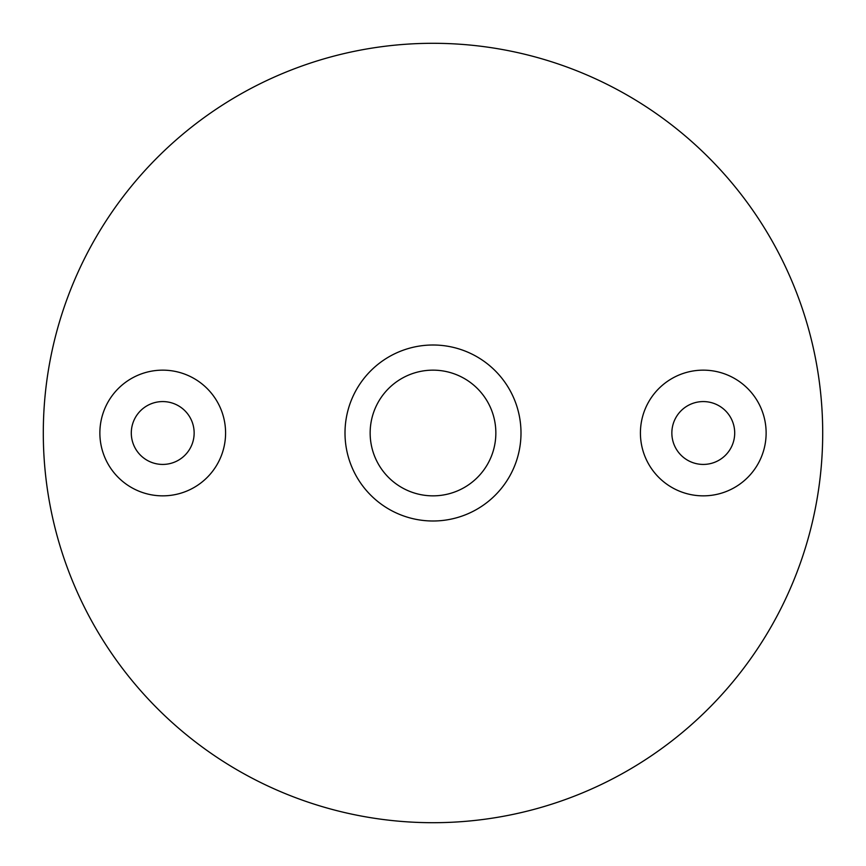 <?xml version="1.0" encoding="UTF-8"?>
<svg xmlns="http://www.w3.org/2000/svg" width="866" height="866" viewBox="0 0 866 866"><rect width="100%" height="100%" fill="white"/><g stroke="black" fill="none" stroke-linecap="round" stroke-linejoin="round"><path stroke-width="1.3" d="M433 43.3A389.7 389.7 0 0 0 43.3 433A389.7 389.7 0 0 0 433 822.7A389.7 389.7 0 0 0 822.7 433A389.7 389.7 0 0 0 433 43.3M433 345.004A87.996 87.996 0 0 0 345.004 433A87.996 87.996 0 0 0 433 520.996A87.996 87.996 0 0 0 520.996 433A87.996 87.996 0 0 0 433 345.004M433 495.85A62.85 62.85 0 0 0 495.85 433A62.85 62.85 0 0 0 433 370.15A62.85 62.85 0 0 0 370.15 433A62.85 62.85 0 0 0 433 495.85M703.279 495.85A62.85 62.85 0 0 0 766.129 433A62.85 62.85 0 0 0 703.279 370.15A62.85 62.85 0 0 0 640.418 433A62.85 62.85 0 0 0 703.279 495.85M162.721 495.85A62.85 62.85 0 0 0 225.582 433A62.85 62.85 0 0 0 162.721 370.15A62.85 62.85 0 0 0 99.871 433A62.85 62.85 0 0 0 162.721 495.85M703.279 464.425A31.425 31.425 0 0 0 734.704 433A31.425 31.425 0 0 0 703.279 401.575A31.425 31.425 0 0 0 671.854 433A31.425 31.425 0 0 0 703.279 464.425M162.721 464.425A31.425 31.425 0 0 0 194.146 433A31.425 31.425 0 0 0 162.721 401.575A31.425 31.425 0 0 0 131.296 433A31.425 31.425 0 0 0 162.721 464.425"/></g></svg>
